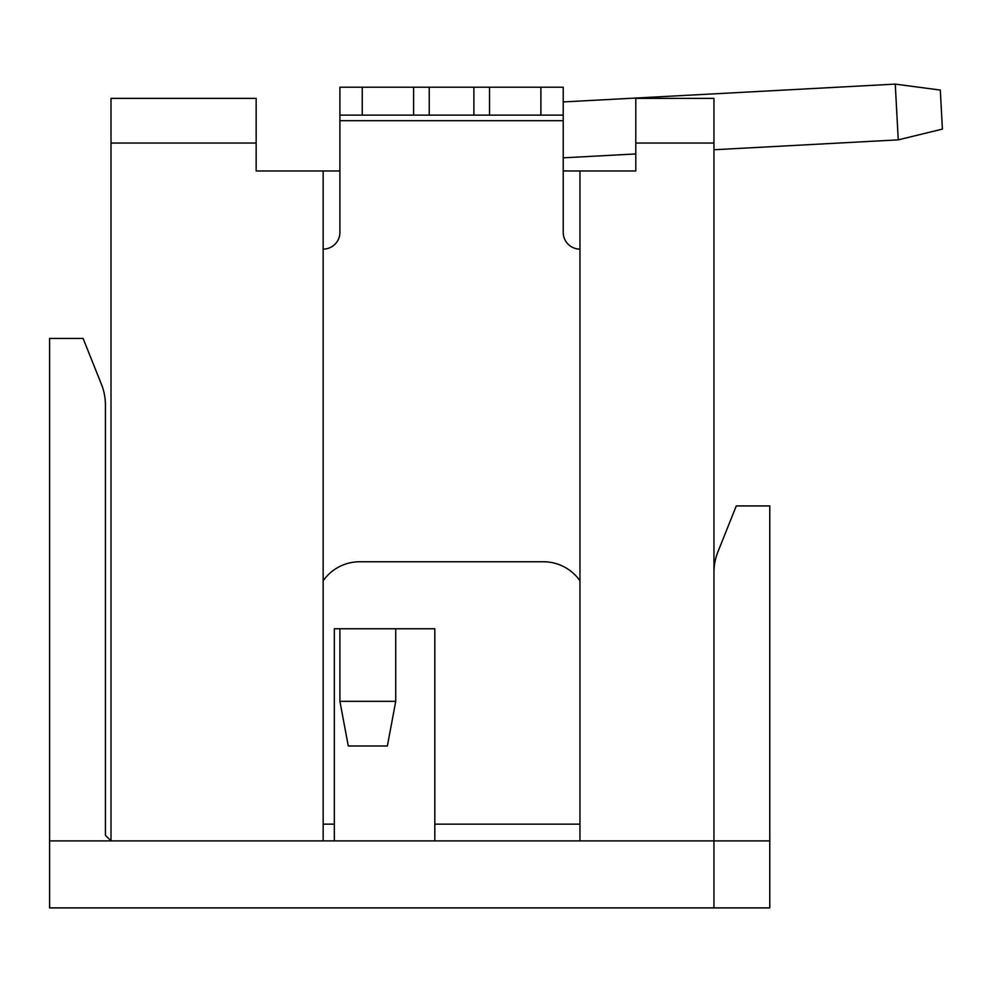 <?xml version="1.0" encoding="UTF-8"?>
<svg xmlns="http://www.w3.org/2000/svg" width="992" height="992" viewBox="0 0 992 992"><rect width="100%" height="100%" fill="white"/><g stroke="black" fill="none" stroke-linecap="round" stroke-linejoin="round"><path stroke-width="1.49" d="M563.22 170.959L635.798 170.959L635.798 98.382L713.955 98.382L713.955 840.894L49.6 840.894L49.6 338.446L83.092 338.446L101.432 384.288A55.825 55.825 0 0 1 105.425 405.021L105.425 835.314L111.005 840.894L111.005 98.382L256.159 98.382L256.159 170.959L339.909 170.959L339.909 120.714L339.909 232.376A16.752 16.752 0 0 1 323.156 249.116M256.159 170.959L284.084 170.959M713.955 907.891L769.78 907.891L769.78 840.894L713.955 840.894L713.955 907.891L49.6 907.891L49.6 840.894M579.96 824.154L434.818 824.154L434.818 628.754L334.329 628.754L334.329 824.154L323.156 824.154M334.329 840.894L334.329 824.154M579.96 249.116A16.752 16.752 0 0 1 563.22 232.376L563.22 87.222L563.22 115.134L489.527 115.134L489.527 87.222L563.22 87.222M579.96 580.791A44.665 44.665 0 0 0 543.393 561.757L359.736 561.757A44.665 44.665 0 0 0 323.156 580.791M323.156 170.959L323.156 840.894M579.96 170.959L579.96 840.894M489.527 87.222L429.226 87.222L429.226 115.134L429.226 87.222L339.909 87.222L339.909 120.714L339.909 87.222L339.909 115.134L489.527 115.134M473.891 115.134L473.891 87.222M635.798 143.046L713.955 143.046M334.329 628.754L339.909 628.754L339.909 701.332L395.734 701.332L387.364 745.984L348.279 745.984L339.909 701.332M395.734 701.332L395.734 628.754L434.818 628.754M713.955 572.508A55.825 55.825 0 0 1 717.948 551.775L736.287 505.932L769.78 505.932L769.78 840.894M111.005 143.046L256.159 143.046M563.22 101.94L895.255 84.109L940.304 90.074L942.4 129.096L898.256 139.86L713.955 149.755M895.255 84.109L898.256 139.86M635.798 153.946L563.22 157.84M434.818 824.154L434.818 840.894M563.22 120.714L339.909 120.714M413.602 87.222L413.602 115.134M362.241 87.222L362.241 115.134M540.888 115.134L540.888 87.222"/></g></svg>
